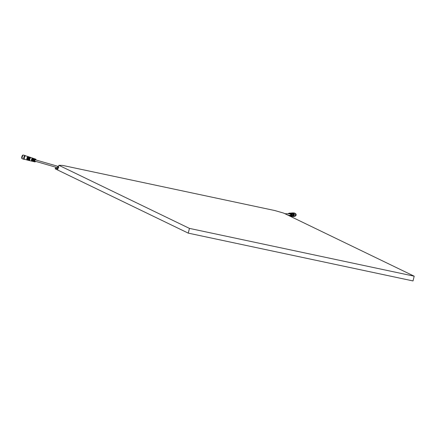 <?xml version="1.0" encoding="UTF-8"?>
<svg xmlns="http://www.w3.org/2000/svg" width="436" height="436" viewBox="0 0 436 436"><rect width="100%" height="100%" fill="white"/><g stroke="black" fill="none" stroke-linecap="round" stroke-linejoin="round"><path stroke-width="0.65" d="M58.026 168.596L55.394 168.034L55.198 168.825L188.254 233.129L413.012 280.937L414.2 276.195L283.618 213.09L274.876 210.561L62.653 165.418L58.86 165.282L189.442 228.393L414.2 276.195M188.254 233.129L189.442 228.393M55.394 168.034L57.868 169.228L58.86 165.282M288.327 213.825A1.417 1.308 92.1 0 1 290.736 214.43A1.417 1.308 92.1 0 1 289.618 215.989M289.689 216.022A1.439 1.324 -87.9 0 0 290.768 215.248L290.976 215.259A1.461 1.346 92.1 0 1 289.755 216.054M289.967 216.093A1.515 1.401 -87.9 0 0 291.531 215.291L291.738 215.302A1.537 1.417 92.1 0 1 290.18 216.125M291.117 216.256A1.657 1.526 -87.9 0 0 292.992 215.084A1.657 1.526 -87.9 0 0 291.417 213.008L290.725 213.062A1.575 1.455 92.1 0 1 290.926 213.062L290.73 213.073A1.553 1.433 -87.9 0 0 290.463 213.084M290.289 213.1A1.537 1.417 92.1 0 1 291.891 214.714L291.679 214.697A1.515 1.401 -87.9 0 0 290.114 213.111M289.597 213.15A1.461 1.346 92.1 0 1 291.123 214.665L290.916 214.654A1.439 1.324 -87.9 0 0 289.428 213.166M289.945 213.122A1.499 1.384 92.1 0 1 290.213 213.111L290.016 213.128A1.477 1.363 -87.9 0 0 289.771 213.139M290.044 216.103L289.858 216.076A1.477 1.363 -87.9 0 0 290.561 213.286L290.757 213.269A1.499 1.384 92.1 0 1 290.044 216.103L290.054 216.071M290.719 216.207L290.534 216.18A1.553 1.433 -87.9 0 0 291.275 213.231L291.471 213.22A1.575 1.455 92.1 0 1 290.719 216.207L290.725 216.18M289.193 215.782A1.226 1.128 -87.9 0 0 289.94 213.482A1.226 1.128 -87.9 0 0 288.539 213.836M288.49 215.264A1.226 1.128 -87.9 0 0 288.763 215.575M292.273 216.093A1.57 1.45 -87.9 0 0 292.371 213.28M291.499 213.002A1.673 1.542 92.1 0 1 293.215 214.719A1.673 1.542 92.1 0 1 291.379 216.305M291.531 216.332A1.69 1.559 -87.9 0 0 293.39 214.725A1.69 1.559 -87.9 0 0 291.651 212.991M292.6 216.136A1.608 1.482 -87.9 0 0 292.703 213.264M291.809 212.981A1.711 1.575 92.1 0 1 293.51 215.117A1.711 1.575 92.1 0 1 291.689 216.354M291.842 216.376A1.728 1.591 -87.9 0 0 293.684 215.128A1.728 1.591 -87.9 0 0 291.967 212.97M292.932 216.18A1.64 1.515 -87.9 0 0 293.036 213.242M292.125 212.953A1.744 1.608 92.1 0 1 293.859 215.139A1.744 1.608 92.1 0 1 292 216.403M292.153 216.425A1.76 1.624 -87.9 0 0 294.033 215.144A1.76 1.624 -87.9 0 0 292.278 212.942M293.259 216.223A1.679 1.548 -87.9 0 0 293.368 213.226M292.436 212.931A1.782 1.64 92.1 0 1 294.207 215.155A1.782 1.64 92.1 0 1 292.311 216.447M292.463 216.469A1.798 1.657 -87.9 0 0 293.215 212.97A1.798 1.657 -87.9 0 0 292.594 212.921M292.714 216.501L293.82 216.539A1.798 1.657 -87.9 0 0 294.322 213.008A1.798 1.657 -87.9 0 0 293.951 212.948L292.845 212.91M295.504 213.716A1.428 1.319 92.1 0 1 295.428 215.885M295.848 214.654A1.428 1.319 92.1 0 1 295.831 214.981M294.692 213.171A1.635 1.51 92.1 0 1 294.573 216.376M295.374 213.945A1.635 1.51 92.1 0 1 295.314 215.651M35.507 161.451A1.417 0.534 -73.9 0 1 34.934 161.898A1.417 0.534 -73.9 0 1 34.787 160.464A1.417 0.534 -73.9 0 1 35.665 159.162A1.417 0.534 -73.9 0 1 35.725 159.173L35.365 159.053A1.439 0.54 106.1 0 0 35.305 159.042A1.439 0.54 106.1 0 0 34.488 160.116L34.041 159.985A1.461 0.55 -73.9 0 1 34.875 158.895A1.461 0.55 -73.9 0 1 34.934 158.906L33.785 158.513A1.515 0.572 106.1 0 0 33.725 158.502A1.515 0.572 106.1 0 0 32.858 159.647L32.411 159.522A1.537 0.578 -73.9 0 1 33.294 158.355A1.537 0.578 -73.9 0 1 33.359 158.366A1.537 0.578 -73.9 0 1 33.539 158.557M35.725 159.173A1.417 0.534 -73.9 0 1 35.965 159.859M33.359 158.366L30.989 157.56A1.657 0.621 106.1 0 0 30.918 157.543A1.657 0.621 106.1 0 0 29.877 159.124A1.657 0.621 106.1 0 0 30.068 160.737A1.657 0.621 106.1 0 0 30.117 160.742M32.76 161.255A1.537 0.578 -73.9 0 1 32.504 161.32A1.537 0.578 -73.9 0 1 32.264 160.116L32.711 160.241A1.515 0.572 106.1 0 0 32.945 161.424L34.122 161.707A1.461 0.55 -73.9 0 1 33.894 160.579L34.34 160.704A1.439 0.54 106.1 0 0 34.564 161.81L34.934 161.898M34.624 158.808L34.193 158.66M33.959 158.65L34.39 158.797A1.477 0.556 106.1 0 0 33.588 160.175A1.477 0.556 106.1 0 0 33.686 161.587L33.245 161.484A1.499 0.567 -73.9 0 1 33.141 160.05A1.499 0.567 -73.9 0 1 33.959 158.65L33.752 159.467M32.378 158.11L32.809 158.257A1.553 0.583 106.1 0 0 31.953 159.712A1.553 0.583 106.1 0 0 32.068 161.206L31.626 161.097A1.575 0.594 -73.9 0 1 31.512 159.587A1.575 0.594 -73.9 0 1 32.378 158.11L32.155 159.004M33.043 158.268L32.613 158.121M32.755 159.532L32.411 159.522M34.351 159.996L34.041 159.985M36.03 159.996L35.812 159.511A1.226 0.463 106.1 0 0 34.847 160.519A1.226 0.463 106.1 0 0 35.191 161.663L35.632 161.369M33.452 160.671L33.245 161.484M31.85 160.208L31.626 161.097M30.754 157.587L30.596 157.532A1.57 0.594 106.1 0 0 30.531 157.521A1.57 0.594 106.1 0 0 29.561 158.96A1.57 0.594 106.1 0 0 29.724 160.552L29.888 160.59M29.904 160.617A1.673 0.632 -73.9 0 1 29.703 160.65A1.673 0.632 -73.9 0 1 29.523 158.955A1.673 0.632 -73.9 0 1 30.558 157.423A1.673 0.632 -73.9 0 1 30.629 157.434A1.673 0.632 -73.9 0 1 30.787 157.57M30.629 157.434L30.269 157.314A1.69 0.638 106.1 0 0 30.198 157.303A1.69 0.638 106.1 0 0 29.152 158.851A1.69 0.638 106.1 0 0 29.332 160.562L29.703 160.65M30.035 157.341L29.882 157.287A1.608 0.605 106.1 0 0 28.803 158.808A1.608 0.605 106.1 0 0 28.989 160.377L29.147 160.415M29.168 160.443A1.711 0.643 -73.9 0 1 28.961 160.475A1.711 0.643 -73.9 0 1 28.765 158.808A1.711 0.643 -73.9 0 1 29.915 157.189A1.711 0.643 -73.9 0 1 30.073 157.325M29.915 157.189L29.555 157.069A1.728 0.649 106.1 0 0 28.4 158.699A1.728 0.649 106.1 0 0 28.596 160.388L28.961 160.475M29.316 157.096L29.163 157.042A1.64 0.616 106.1 0 0 28.062 158.595A1.64 0.616 106.1 0 0 28.253 160.197L28.411 160.235M28.433 160.268A1.744 0.659 -73.9 0 1 28.226 160.295A1.744 0.659 -73.9 0 1 28.029 158.595A1.744 0.659 -73.9 0 1 29.196 156.949A1.744 0.659 -73.9 0 1 29.354 157.08M29.196 156.949L28.836 156.824A1.76 0.665 106.1 0 0 27.659 158.491A1.76 0.665 106.1 0 0 27.86 160.208L28.226 160.295M28.596 156.851L28.449 156.802A1.679 0.632 106.1 0 0 27.321 158.382A1.679 0.632 106.1 0 0 27.517 160.023L27.67 160.061M27.697 160.094A1.782 0.67 -73.9 0 1 27.49 160.121A1.782 0.67 -73.9 0 1 27.288 158.382A1.782 0.67 -73.9 0 1 28.482 156.704A1.782 0.67 -73.9 0 1 28.64 156.835M28.482 156.704L28.122 156.579A1.798 0.676 106.1 0 0 28.111 156.579A1.798 0.676 106.1 0 0 26.918 158.279A1.798 0.676 106.1 0 0 27.114 160.034A1.798 0.676 106.1 0 0 27.125 160.034A1.798 0.676 106.1 0 0 27.174 160.039M28.111 156.579L25.566 155.843A1.798 0.676 106.1 0 0 24.416 157.38A1.798 0.676 106.1 0 0 24.569 159.293A1.798 0.676 106.1 0 0 24.629 159.304M57.77 167.31L57.923 166.792M58.446 166.939L57.71 166.781M57.612 166.808L57.508 167.179M24.329 159.271A1.962 0.741 -73.9 0 1 24.051 159.314A1.962 0.741 -73.9 0 1 23.86 157.314A1.962 0.741 -73.9 0 1 25.07 155.538A1.962 0.741 -73.9 0 1 25.141 155.548A1.962 0.741 -73.9 0 1 25.353 155.734A1.837 0.692 -73.9 0 1 25.397 155.75A1.837 0.692 -73.9 0 1 25.528 155.832M25.141 155.548L23.539 155.085A1.962 0.741 106.1 0 0 23.468 155.074A1.962 0.741 106.1 0 0 23.201 155.162A1.962 0.741 106.1 0 0 22.285 156.764A1.962 0.741 106.1 0 0 22.209 158.606A1.962 0.741 106.1 0 0 22.449 158.851A1.962 0.741 106.1 0 0 22.519 158.862M24.285 159.238A1.837 0.692 -73.9 0 1 24.193 159.227A1.837 0.692 -73.9 0 1 24.013 157.352A1.837 0.692 -73.9 0 1 25.146 155.685A1.837 0.692 -73.9 0 1 25.212 155.696A1.837 0.692 -73.9 0 1 25.299 155.739M23.141 155.211A1.837 0.692 106.1 0 0 23.081 155.243A1.837 0.692 106.1 0 0 22.22 156.742A1.837 0.692 106.1 0 0 22.149 158.47A1.837 0.692 106.1 0 0 22.176 158.535M24.53 159.282A1.837 0.692 -73.9 0 1 24.372 159.282A1.837 0.692 -73.9 0 1 24.198 157.407A1.837 0.692 -73.9 0 1 25.332 155.739M23.255 155.129L23.07 155.074A1.837 0.692 106.1 0 0 23.004 155.063A1.837 0.692 106.1 0 0 22.754 155.151A1.837 0.692 106.1 0 0 21.849 156.818A1.837 0.692 106.1 0 0 21.822 158.377A1.837 0.692 106.1 0 0 22.045 158.606L22.236 158.666M22.732 155.167A1.798 0.676 106.1 0 0 22.71 155.178A1.798 0.676 106.1 0 0 21.827 156.807A1.798 0.676 106.1 0 0 21.8 158.333A1.798 0.676 106.1 0 0 21.811 158.355M295.232 216.065C296.387 215.259 296.42 214.408 295.325 213.526A1.33 1.226 92.1 0 1 295.248 216.06M289.787 216.071L290.087 216.114M290.272 216.142L291.297 216.3M288.092 215.248L290.049 215.319M284.888 213.705L290.376 213.902M32.504 161.32L30.068 160.737M27.49 160.121L24.569 159.293M57.808 166.296L35.158 159.745M34.706 159.609L34.259 159.483M33.071 159.14L32.624 159.009M57.41 167.669L34.76 161.118M34.308 160.988L33.872 160.857M32.673 160.513L32.269 160.399M58.767 167.113L57.574 166.743M58.609 167.577L57.438 167.211M24.051 159.314L22.449 158.851"/></g></svg>
